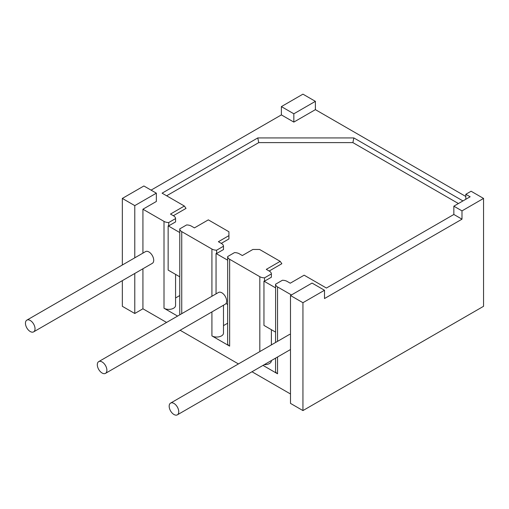 <?xml version="1.0" encoding="UTF-8"?>
<svg xmlns="http://www.w3.org/2000/svg" width="509" height="509" viewBox="0 0 509 509"><rect width="100%" height="100%" fill="white"/><g stroke="black" fill="none" stroke-linecap="round" stroke-linejoin="round"><path stroke-width="0.76" d="M259.825 351.585L259.825 276.705A6.776 3.913 0 0 0 264.546 277.85L264.546 281.172A6.776 3.913 180 0 1 263.955 281.153L263.955 325.404L275.598 332.129L275.598 287.871A6.776 3.913 0 0 1 275.566 287.534L275.566 284.213A6.776 3.913 0 0 0 277.551 286.936L277.551 341.348M462.948 200.921L353.85 137.933L257.777 137.933L162.091 193.172L184.366 206.037L170.477 214.06L173.588 215.854A6.776 3.913 180 0 1 175.573 218.584L168.733 222.535L168.733 225.85A6.776 3.913 180 0 1 168.142 225.831L168.142 270.088L179.779 276.807L179.779 232.556A6.776 3.913 0 0 1 179.753 232.212L179.753 228.891L186.593 224.946A6.776 3.913 0 0 1 191.314 226.091L194.432 227.886L208.321 219.863L228.923 231.76L228.923 238.95L221.256 243.378M105.49 373.358A6.776 3.913 -120 0 0 106.89 370.253A6.776 3.913 -120 0 0 103.938 363.439A6.776 3.913 -120 0 0 98.714 361.619A6.776 3.913 -120 0 0 97.308 364.724A6.776 3.913 -120 0 0 100.267 371.538A6.776 3.913 -120 0 0 105.49 373.358L225.258 304.21A6.776 3.913 -120 0 0 226.021 303.504L227.688 304.465L227.688 260.214A6.776 3.913 0 0 1 227.657 259.87L227.657 256.555A6.776 3.913 0 0 0 229.642 259.278L229.642 346.133A6.776 3.913 180 0 1 227.657 343.365L227.657 304.446M290.486 295.513L302.938 302.702L324.5 290.257L312.042 283.068L290.486 295.513L290.486 403.382L302.938 410.578L483.55 306.303L483.55 198.427L471.092 191.238L465.824 194.279L465.824 199.261M122.332 280.656L122.332 306.303L134.783 313.493L142.927 308.791L166.577 322.445M290.486 393.979L251.987 371.755M238.435 363.929L180.122 330.265M302.938 410.578L302.938 302.702M134.783 313.493L134.783 273.467M134.783 257.821L134.783 205.623L156.346 193.172L156.346 201.475L142.927 209.218L142.927 253.119M122.332 265.011L122.332 198.427L134.783 205.623M293.839 113.793L281.382 106.604L302.938 94.152L315.395 101.348L293.839 113.793L293.839 122.09L281.382 114.9L151.071 190.131M122.332 198.427L143.888 185.982L156.346 193.172M483.55 198.427L461.994 210.879L453.85 206.177L470.138 196.773L465.824 194.279M324.5 290.257L324.5 298.554L461.994 219.175L453.85 214.474L453.85 206.177M168.733 222.535A6.776 3.913 180 0 1 164.006 221.39L142.927 209.218M465.824 196.493L315.395 109.645L293.839 122.09M291.441 294.959L277.551 286.936M275.566 284.213L282.406 280.262A6.776 3.913 0 0 1 287.133 281.407L290.245 283.208L304.14 275.184L326.415 288.043L453.85 214.474M264.546 277.85L271.386 273.899A6.776 3.913 0 0 0 269.407 271.176L266.29 269.376L280.185 261.352L281.846 263.713L269.166 271.036M259.825 276.705L229.642 259.278M227.657 256.555L234.503 252.604A6.776 3.913 0 0 1 239.224 253.749L242.335 255.543L252.878 249.461L259.584 249.461L280.185 261.352M211.916 296.263L211.916 249.047A6.776 3.913 0 0 0 216.637 250.193L223.483 246.241A6.776 3.913 0 0 0 221.498 243.512L218.386 241.718L228.923 235.629M211.916 249.047L181.732 231.62L181.732 313.69M179.753 228.891A6.776 3.913 0 0 0 181.732 231.62M353.85 137.933L352.877 142.609L458.418 203.536M216.637 250.193L216.637 253.507A6.776 3.913 180 0 1 216.051 253.495L227.688 260.214M216.637 253.507L223.483 249.563L223.483 246.241M168.142 225.831L179.779 232.556M168.733 225.85L175.573 221.899L175.573 218.584M173.353 215.714L186.027 208.397L184.366 206.037M352.877 142.609L258.75 142.609L166.628 195.793M263.955 281.153L275.598 287.871M264.546 281.172L271.386 277.22L271.386 273.899M216.051 253.495L216.051 293.878M226.021 303.504A6.776 3.913 -120 0 0 226.658 301.105A6.776 3.913 -120 0 0 223.706 294.291A6.776 3.913 -120 0 0 218.482 292.471L98.714 361.619M264.216 364.692A6.776 3.913 0 0 0 271.386 360.792L271.386 360.55M277.551 356.994L277.551 373.791A6.776 3.913 180 0 1 275.566 371.023L275.566 358.139M177.596 316.083L164.006 308.238A6.776 3.913 0 0 0 171.393 309.084A6.776 3.913 0 0 0 175.573 305.47L175.573 274.376M229.642 346.133L211.916 335.895A6.776 3.913 0 0 0 219.296 336.742A6.776 3.913 0 0 0 223.483 333.128L223.483 305.235M277.551 373.791L263.007 365.392M142.927 268.765L142.927 308.791M290.486 334.273A6.776 3.913 -120 0 0 289.252 334.591L170.572 403.109A6.776 3.913 -120 0 0 169.173 406.214A6.776 3.913 -120 0 0 172.131 413.028A6.776 3.913 -120 0 0 177.348 414.848A6.776 3.913 -120 0 0 178.754 411.743A6.776 3.913 -120 0 0 175.796 404.922A6.776 3.913 -120 0 0 170.572 403.109M33.626 331.868L152.306 263.35A6.776 3.913 -120 0 0 153.712 260.245A6.776 3.913 -120 0 0 150.753 253.431A6.776 3.913 -120 0 0 145.529 251.618L26.856 320.136A6.776 3.913 -120 0 0 25.45 323.234A6.776 3.913 -120 0 0 28.409 330.055A6.776 3.913 -120 0 0 33.626 331.868A6.776 3.913 -120 0 0 35.032 328.763A6.776 3.913 -120 0 0 32.073 321.949A6.776 3.913 -120 0 0 26.856 320.136M175.573 297.962L179.747 295.551M223.483 325.626L227.657 323.215M257.777 137.933L258.75 142.609M281.382 106.604L281.382 114.9M315.395 101.348L315.395 109.645M461.994 210.879L461.994 219.175M211.916 335.895L211.916 311.909M164.006 308.238L164.006 221.39M271.386 329.698L271.386 344.905M275.566 342.493L275.566 332.11M179.747 314.836L179.747 276.788M290.486 349.53L177.348 414.848"/></g></svg>
